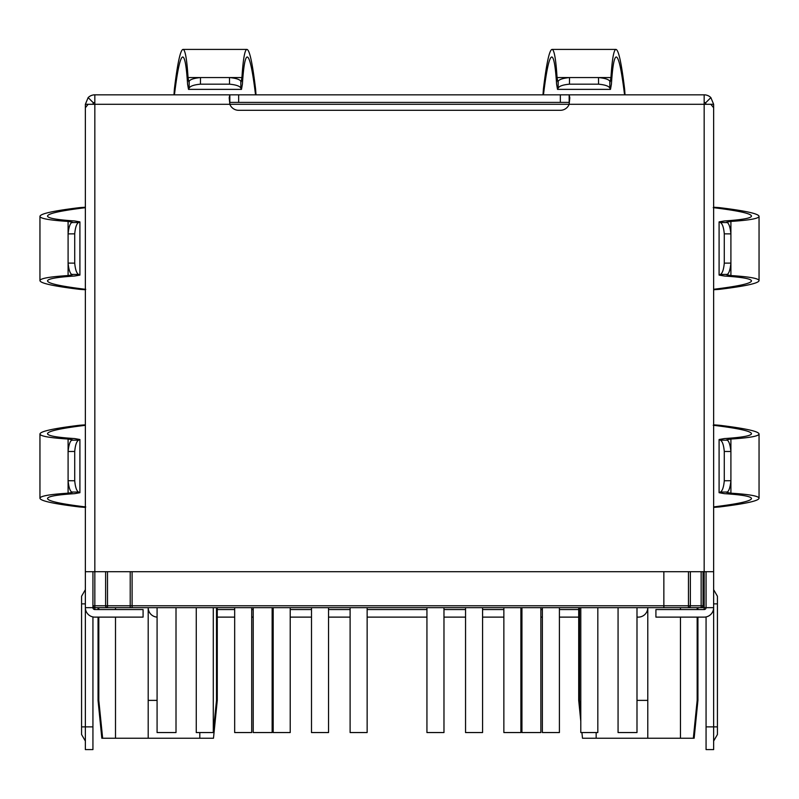 <?xml version="1.0" encoding="UTF-8"?>
<svg xmlns="http://www.w3.org/2000/svg" width="799" height="799" viewBox="0 0 799 799"><rect width="100%" height="100%" fill="white"/><g stroke="black" fill="none" stroke-linecap="round" stroke-linejoin="round"><path stroke-width="1.2" d="M697.926 609.557L697.926 607.659L701.142 607.659A1.888 1.888 0 0 0 703.04 605.772L701.142 605.772L701.142 607.659L130.217 607.659L130.217 571.704M688.468 571.704L688.468 607.659A1.888 1.888 0 0 0 690.356 605.772L663.859 605.772L663.859 607.659L663.859 571.704L663.859 605.772L130.217 605.772M503.859 607.659L503.859 732.553L520.898 732.553L520.898 607.659M580.793 607.659L580.793 732.553L597.822 732.553L597.822 607.659M367.141 607.659L367.141 732.553L350.112 732.553L350.112 607.659M290.217 607.659L290.217 732.553L273.188 732.553L273.188 607.659M213.293 607.659L213.293 732.553L196.264 732.553L196.264 607.659M311.5 607.659L311.5 732.553L328.539 732.553L328.539 607.659M234.676 607.659L234.676 732.553L251.705 732.553L251.705 607.659M482.576 607.659L482.576 732.553L465.547 732.553L465.547 607.659M559.41 607.659L559.41 732.553L542.371 732.553L542.371 607.659M618.066 607.659L618.066 732.553L636.993 732.553L636.993 607.659M521.937 607.659L521.937 732.553L540.863 732.553L540.863 607.659M176.01 607.659L176.01 732.553L157.083 732.553L157.083 607.659M272.139 607.659L272.139 732.553L253.223 732.553L253.223 607.659M426.936 607.659L426.936 732.553L443.974 732.553L443.974 607.659M98.047 609.557L98.047 607.659L94.831 607.659L132.105 607.659L132.105 571.704M636.993 700.383L647.779 700.383L647.779 607.659A9.458 9.458 0 0 1 636.993 617.028M697.167 617.118L697.167 700.383L693.332 738.236L694.141 738.236L697.926 700.383L697.926 617.118L704.169 617.118A9.458 9.458 0 0 0 713.637 607.659L704.169 607.659L704.169 609.557A1.888 1.888 0 0 0 706.066 607.659L706.066 571.704M693.332 738.236L680.468 738.236L680.468 617.118M581.922 732.553L582.491 738.236L680.468 738.236M697.167 609.557L697.167 607.659M697.167 700.383L697.926 700.383M580.793 721.207L578.706 700.383L579.465 700.383L579.465 607.659M216.509 607.659L216.509 700.383L217.268 700.383L213.483 738.236L115.505 738.236L115.505 617.118M102.642 738.236L98.806 700.383L98.047 700.383L101.833 738.236L115.505 738.236M157.083 700.383L148.195 700.383L148.195 607.659A9.458 9.458 0 0 0 157.083 617.108M98.806 700.383L98.806 617.118M98.806 609.557L98.806 607.659M92.934 616.928L92.934 726.88L85.363 726.88L85.363 607.659L92.934 607.659L92.934 571.704M88.14 104.289L85.363 107.735L85.363 104.289L94.831 104.289L94.831 94.831L229.842 94.831L229.842 102.402L569.158 102.402L569.158 94.831L560.349 94.831L560.349 102.402M560.349 94.831L229.842 94.831L229.193 97.788L229.842 104.289A9.458 9.458 0 0 0 238.651 110.302L560.349 110.302A9.458 9.458 0 0 0 569.158 104.289L569.807 97.788L569.158 94.831L704.169 94.831L704.169 104.289L710.86 104.289L713.637 107.735L713.637 571.704L704.169 571.704L704.169 607.659L701.142 607.659A1.888 1.888 0 0 0 703.04 605.772L703.04 571.704M701.142 571.704L701.142 605.772L690.356 605.772L690.356 571.704M94.831 609.557A1.888 1.888 0 0 1 92.934 607.659L94.831 607.659L94.831 609.557L143.081 609.557L143.081 617.118L94.831 617.118A9.458 9.458 0 0 1 85.363 607.659L85.363 571.704L704.169 571.704L704.169 104.289L94.831 104.289L94.831 605.772L92.934 605.772A1.888 1.888 0 0 0 94.831 607.659L94.831 605.772L105.618 605.772L105.618 571.704M85.363 104.289L88.14 97.598L93.493 102.951A1.888 1.888 0 0 0 92.934 104.289L93.493 102.951A1.888 1.888 0 0 0 92.934 104.289M132.105 605.772L105.618 605.772A1.888 1.888 0 0 0 107.505 607.659L107.505 571.704M216.509 700.383L213.513 729.986M148.195 700.383L148.195 738.236M580.793 713.477L579.465 700.383M647.779 738.236L647.779 700.383M569.158 94.831L571.724 94.831M706.066 104.289L705.507 102.951L710.86 97.598L713.637 104.289L713.637 260.554M713.637 571.704L713.637 726.88L717.422 726.88L717.422 596.234L717.422 603.874L713.637 603.874M706.066 726.88L706.066 749.592L713.637 749.592L713.637 726.88L706.066 726.88L706.066 616.928M85.363 603.874L81.578 603.874L81.578 596.234L81.578 734.521L81.578 726.88L85.363 726.88L85.363 749.592L92.934 749.592L92.934 726.88M94.831 102.402A1.888 1.888 0 0 0 93.493 102.951M94.831 94.831A9.458 9.458 0 0 0 88.14 97.598M85.363 571.704L85.363 107.735M710.86 104.289L713.637 104.289M704.169 102.402A1.888 1.888 0 0 1 705.507 102.951M710.86 97.598A9.458 9.458 0 0 0 704.169 94.831M217.268 609.557L234.676 609.557M251.705 609.557L253.223 609.557M272.139 609.557L273.188 609.557M290.217 609.557L311.5 609.557M328.539 609.557L350.112 609.557M367.141 609.557L426.936 609.557M443.974 609.557L465.547 609.557M482.576 609.557L503.859 609.557M520.898 609.557L521.937 609.557M540.863 609.557L542.371 609.557M559.41 609.557L578.706 609.557M217.268 617.118L234.676 617.118M251.705 617.118L253.223 617.118M272.139 617.118L273.188 617.118M290.217 617.118L311.5 617.118M328.539 617.118L350.112 617.118M367.141 617.118L426.936 617.118M443.974 617.118L465.547 617.118M482.576 617.118L503.859 617.118M520.898 617.118L521.937 617.118M540.863 617.118L542.371 617.118M559.41 617.118L578.706 617.118M717.422 726.88L717.422 734.521L717.422 726.88M704.169 609.557L655.919 609.557L655.919 617.118L704.169 617.118M713.637 506.956L719.48 506.956L713.637 507.385M713.637 424.838L719.48 425.268L713.227 425.268M719.48 425.268C745.487 428.444 758.68 431.35 759.05 433.987C758.85 436.154 749.472 437.842 730.905 439.041L726.661 439.81L727.27 440.189C729.018 441.248 730.236 445.023 730.905 451.505L724.284 451.455L724.284 480.768L730.905 480.718C730.236 487.2 729.018 490.976 727.27 492.034L726.661 492.414L730.905 493.183C749.472 494.381 758.85 496.069 759.05 498.236C758.68 500.873 745.487 503.779 719.48 506.956M724.284 451.455C723.674 444.983 722.376 441.208 720.358 440.139L727.27 440.189M713.637 425.318C738.516 428.364 751.13 431.16 751.479 433.687C751.29 435.795 742.221 437.423 724.284 438.581L719.09 439.52L720.358 440.139M727.27 492.034L720.358 492.084L719.09 492.703L724.284 493.642C742.221 494.801 751.29 496.429 751.479 498.536C751.13 501.063 738.516 503.859 713.637 506.906M720.358 492.084C722.376 491.015 723.674 487.24 724.284 480.768M730.905 439.041L730.905 493.183M713.637 207.221L719.48 207.64L713.227 207.64M713.637 289.338L719.48 289.338L713.637 289.757M727.27 222.571C729.018 223.63 730.236 227.395 730.905 233.887L730.905 221.423L726.661 222.182L727.27 222.571L720.358 222.512C722.376 223.59 723.674 227.355 724.284 233.837L724.284 263.141L730.905 263.091C730.236 269.583 729.018 273.358 727.27 274.407L726.661 274.796L730.905 275.555L730.905 233.887L724.284 233.837M724.284 263.141C723.674 269.623 722.376 273.388 720.358 274.466L719.09 275.086L724.284 276.015C742.221 277.173 751.29 278.811 751.479 280.908C751.13 283.445 738.516 286.232 713.637 289.288M713.637 207.69C738.516 210.746 751.13 213.533 751.479 216.07C751.29 218.167 742.221 219.805 724.284 220.963L719.09 221.892L720.358 222.512M730.905 221.423C749.472 220.224 758.85 218.536 759.05 216.359C758.68 213.723 745.487 210.816 719.48 207.64M719.48 289.338C745.487 286.162 758.68 283.255 759.05 280.619C758.85 278.442 749.472 276.754 730.905 275.555M85.363 507.385L79.52 506.956L85.773 506.956M85.363 425.268L79.52 425.268L85.363 424.838M71.73 492.034C69.982 490.976 68.764 487.2 68.095 480.718L68.095 493.183L72.339 492.414L71.73 492.034L78.642 492.084C76.624 491.015 75.326 487.24 74.716 480.768L74.716 451.455L68.095 451.505C68.764 445.023 69.982 441.248 71.73 440.189L72.339 439.81L68.095 439.041L68.095 480.718L74.716 480.768M74.716 451.455C75.326 444.983 76.624 441.208 78.642 440.139L79.91 439.52L74.716 438.581C56.779 437.423 47.71 435.795 47.521 433.687C47.87 431.16 60.484 428.364 85.363 425.318M85.363 506.906C60.484 503.859 47.87 501.063 47.521 498.536C47.71 496.429 56.779 494.801 74.716 493.642L79.91 492.703L78.642 492.084M68.095 493.183C49.528 494.381 40.15 496.069 39.95 498.236C40.32 500.873 53.513 503.779 79.52 506.956M79.52 425.268C53.513 428.444 40.32 431.35 39.95 433.987C40.15 436.154 49.528 437.842 68.095 439.041M85.363 207.64L79.52 207.64L85.363 207.221M85.363 289.757L79.52 289.338L85.773 289.338M79.52 289.338C53.513 286.162 40.32 283.255 39.95 280.619C40.15 278.442 49.528 276.754 68.095 275.555L72.339 274.796L71.73 274.407C69.982 273.348 68.764 269.583 68.095 263.091L74.716 263.141L74.716 233.837L68.095 233.887C68.764 227.395 69.982 223.62 71.73 222.571L72.339 222.182L68.095 221.423C49.528 220.224 40.15 218.536 39.95 216.359C40.32 213.723 53.513 210.816 79.52 207.64M74.716 263.141C75.326 269.623 76.624 273.388 78.642 274.466L71.73 274.407M85.363 289.288C60.484 286.232 47.87 283.445 47.521 280.908C47.71 278.811 56.779 277.173 74.716 276.015L79.91 275.086L78.642 274.466M71.73 222.571L78.642 222.512L79.91 221.892L74.716 220.963C56.779 219.805 47.71 218.167 47.521 216.07C47.87 213.533 60.484 210.746 85.363 207.69M78.642 222.512C76.624 223.59 75.326 227.355 74.716 233.837M68.095 275.555L68.095 221.423M569.457 84.175L569.507 77.553C563.025 78.222 559.25 79.441 558.191 81.198L558.141 88.1C559.21 86.082 562.985 84.784 569.457 84.175L598.551 84.175C605.033 84.784 608.798 86.092 609.867 88.1L609.817 81.198C608.768 79.441 604.993 78.222 598.501 77.553L598.551 84.175M558.191 81.198L557.812 81.798L557.063 77.553L610.955 77.553L610.196 81.798L609.817 81.198M624.558 94.831C621.532 69.952 618.766 57.338 616.259 56.979C614.171 57.168 612.553 66.237 611.415 84.175L610.486 89.368L609.867 88.1M558.141 88.1L557.522 89.368L556.603 84.175C555.455 66.237 553.837 57.168 551.759 56.979C549.253 57.338 546.486 69.952 543.46 94.831M610.955 77.553C612.144 58.986 613.812 49.608 615.969 49.408C618.576 49.788 621.452 62.991 624.608 89.019L625.028 94.831M624.608 94.831L624.608 89.019M543.41 94.831L543.41 89.019C546.556 62.991 549.432 49.788 552.049 49.408C554.196 49.608 555.874 58.986 557.063 77.553M542.99 94.831L543.41 89.019M255.54 94.831C252.514 69.952 249.747 57.338 247.241 56.979C245.163 57.168 243.545 66.237 242.397 84.175L241.478 89.368L240.859 88.1C239.79 86.092 236.015 84.784 229.543 84.175L229.493 77.553C235.985 78.222 239.75 79.441 240.809 81.198L241.188 81.798L241.937 77.553L188.045 77.553L188.804 81.798L189.183 81.198C190.232 79.441 194.007 78.222 200.499 77.553L200.449 84.175C193.967 84.784 190.202 86.082 189.133 88.1L188.514 89.368L187.585 84.175C186.447 66.237 184.829 57.168 182.741 56.979C180.234 57.338 177.468 69.952 174.442 94.831M229.543 84.175L200.449 84.175M174.392 94.831L174.392 89.019C177.548 62.991 180.424 49.788 183.031 49.408C185.188 49.608 186.856 58.986 188.045 77.553M241.937 77.553C243.126 58.986 244.804 49.608 246.951 49.408C249.568 49.788 252.444 62.991 255.59 89.019L256.01 94.831M255.59 94.831L255.59 89.019M173.972 94.831L174.392 89.019M596.164 738.236L596.164 732.553M680.468 609.557L680.468 607.659M115.505 609.557L115.505 607.659M199.81 738.236L199.81 732.553M92.934 605.772A1.888 1.888 0 0 0 94.831 607.659M688.468 607.659A1.888 1.888 0 0 0 690.356 605.772M105.618 605.772A1.888 1.888 0 0 0 107.505 607.659M238.651 94.831L238.651 102.402M720.358 274.466L727.27 274.407M78.642 440.139L71.73 440.189M240.809 81.198L240.859 88.1M189.133 88.1L189.183 81.198M578.706 700.383L578.706 607.659M98.047 700.383L98.047 617.118M217.268 700.383L217.268 607.659M85.363 589.682L81.578 596.234M85.363 741.072L81.578 734.521M713.637 589.682L717.422 596.234M713.637 741.072L717.422 734.521M719.09 439.63L719.09 492.593M759.05 433.987L759.05 498.236M719.09 274.976L719.09 222.002M759.05 280.619L759.05 216.359M79.91 439.63L79.91 492.593M39.95 433.987L39.95 498.236M79.91 274.976L79.91 222.002M39.95 280.619L39.95 216.359M557.632 89.368L610.376 89.368M552.049 49.408L615.969 49.408M241.368 89.368L188.624 89.368M246.951 49.408L183.031 49.408"/></g></svg>
